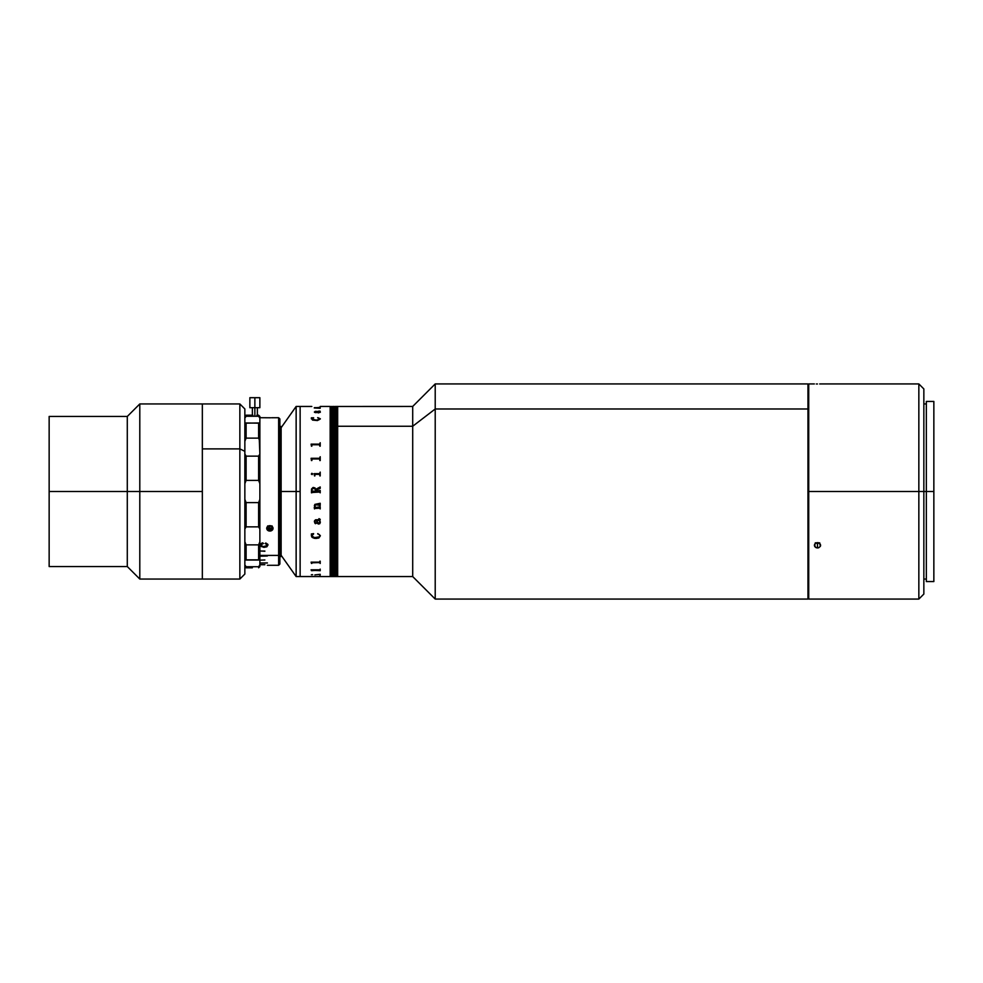 <?xml version="1.0" encoding="UTF-8"?>
<svg xmlns="http://www.w3.org/2000/svg" width="983" height="983" viewBox="0 0 983 983"><rect width="100%" height="100%" fill="white"/><g stroke="black" fill="none" stroke-linecap="round" stroke-linejoin="round"><path stroke-width="1.47" d="M49.15 416.46L49.15 491.5L127.286 491.5L127.286 416.46L127.286 491.5L139.795 491.5L139.795 403.952L139.795 491.5L202.338 491.5L202.338 403.952L202.338 448.887L239.852 448.887L244.853 451.32L244.853 408.953L239.852 403.952L239.852 448.887L239.852 403.952L202.338 403.952L202.338 579.036L202.338 403.952L139.795 403.952L127.286 416.46L49.15 416.46L49.15 566.54L127.286 566.54L127.286 491.5L127.286 566.54L139.795 579.048L139.795 491.5L139.795 579.048L202.338 579.048L202.338 491.5L49.15 491.5L49.15 566.54M202.338 448.887L202.338 579.048L239.852 579.048L239.852 448.887L202.338 448.887M244.853 574.035L244.853 408.965M239.852 448.887L239.852 579.048L244.853 574.047L244.853 451.32L239.852 448.887M281.126 491.5L279.872 491.5L281.126 491.5L281.126 426.462L281.126 491.5L296.141 491.5L296.141 576.554L296.141 491.5L281.126 491.5L281.126 556.538L281.126 491.5M330.153 406.446L320.212 406.446L330.153 406.446L330.153 576.554L330.153 406.446L330.657 491.5L331.16 406.446L331.652 576.554L331.652 491.5L330.657 491.5L331.16 576.554L331.16 406.446L331.652 491.5L332.156 406.446L332.659 576.554L332.659 491.5L331.652 491.5L332.156 576.554L332.156 406.446L332.659 491.5L333.163 406.446L333.655 576.554L333.655 491.5L332.659 491.5L333.163 576.554L333.163 406.446L333.655 491.5L333.655 406.446L334.159 491.5L334.159 406.446L334.662 491.5L335.154 406.446L335.658 576.554L335.658 406.446L335.658 491.5L333.655 491.5L334.159 576.554L334.159 491.5L334.662 576.554L335.154 491.5L335.154 576.554L335.658 406.446L335.658 576.554L336.161 406.446L336.161 576.542L336.161 406.446L336.665 491.5L336.665 406.446L337.661 406.446L337.661 576.554L337.661 491.5L336.665 491.5L336.665 576.554L337.157 406.446L337.157 576.554L337.157 491.5L337.661 576.554L412.7 576.554L412.7 426.253L337.661 426.253L412.7 426.253L412.7 576.554L435.211 599.065L435.211 408.989L412.7 426.253L435.211 408.989L435.211 599.065L807.977 599.065L807.977 408.989L435.211 408.989L807.977 408.989L807.977 383.948L807.977 599.052M311.82 406.458L300.134 406.446L300.134 491.5L296.141 491.5L300.134 491.5L300.134 576.554L300.134 406.446L300.134 576.554L330.153 576.554L330.153 491.5L330.153 576.554L336.161 576.554L336.161 406.446L336.161 576.554L337.661 576.554L337.661 406.458L412.7 406.446L412.7 426.253L412.7 406.446L435.211 383.935L435.211 408.989L435.211 383.935L807.977 383.935M807.977 491.5L808.726 491.5L807.977 491.5M244.853 483.624L246.106 480.38L258.615 480.38L259.868 483.624L259.868 499.376L258.615 502.62L258.615 526.863L259.868 528.989L259.868 499.376L258.615 502.62L246.106 502.62L246.106 526.863L244.853 528.989L246.106 526.863L258.615 526.863L259.868 528.989L258.615 526.863L258.615 502.62L246.106 502.62L244.853 499.376M246.106 456.137L244.853 454.011L246.106 456.137L258.615 456.137L259.868 454.011L258.615 456.137L259.868 454.011L259.868 422.96L246.106 423.157L246.106 438.135L258.615 438.135L258.615 423.157L244.853 422.96L246.106 423.157L246.106 438.135L258.615 438.135L259.868 441.256L259.868 416.46L259.868 422.96L258.615 423.157L259.868 454.011L258.615 456.137L246.106 456.137L246.106 480.38L258.615 480.38L258.615 456.137L258.615 480.38L259.868 483.624L259.868 454.011L259.868 528.989L258.615 526.863L246.106 526.863M244.853 441.256L246.106 438.135L244.853 441.256M256.87 415.207L258.615 415.207L259.868 418.094L258.615 416.276L258.615 415.207L259.868 416.46M252.864 415.207L246.106 415.207L246.106 416.276L258.615 416.276L246.106 416.276L244.853 418.094M244.853 564.906L246.106 566.724L258.615 566.724L259.868 564.906L259.868 560.04L258.615 559.843L258.615 544.865L258.615 559.843L246.106 559.843L246.106 544.865L246.106 559.843L244.853 560.04L259.868 560.04L259.868 566.54L259.868 564.906L258.615 567.793L258.615 566.724L246.106 566.724L246.106 567.793L252.361 567.793M258.861 567.547L259.868 566.54M246.106 544.865L244.853 541.744L246.106 544.865L258.615 544.865L246.106 544.865M259.868 541.744L258.615 544.865L259.868 541.744L259.868 528.989L259.868 560.04L259.868 541.744M267.376 565.286L278.631 565.286L278.631 555.407L259.868 555.407L278.631 555.407L278.631 565.286L279.872 564.045L279.872 554.326L278.631 555.407L279.872 554.326L279.872 419.004M264.869 564.734L259.868 564.734L264.869 564.734M259.868 564.672L264.869 564.672M267.376 563.013L259.868 563.013L267.376 562.89M264.869 559.978L259.868 560.163M259.868 555.985L267.376 555.985L259.868 556.218M272.881 529.284L272.365 530.07L272.881 529.284M269.563 525.672L270.62 525.733A3.121 2.703 0 0 1 270.62 530.992L272.365 530.07M268.162 530.66L270.62 530.992L269.87 531.066L269.87 529.579L269.87 531.066L267.376 530.07L269.133 530.992A3.121 2.703 0 0 1 269.133 525.733A3.121 2.703 180 0 0 269.133 530.992L270.62 530.992M267.376 530.07L266.688 528.399L267.376 526.704L270.62 525.733L268.162 526.089L266.688 528.399M270.62 417.775L259.868 417.714M272.082 525.917L268.678 526.483L269.87 526.691L268.678 526.483L269.87 526.691L269.87 528.633L269.87 526.691M259.868 551.045L264.869 551.045M264.869 551.254L259.868 550.959M279.872 563.886L279.872 418.955L278.631 417.714L278.631 555.407L278.631 417.714L271.578 417.75M267.659 525.917L268.678 526.483M260.274 544.84L261.392 546.609L264.169 547.162L267.966 544.852L266.86 546.585L263.8 547.347L260.507 546.007L260.434 544.287L261.773 543.144L262.768 542.862L263.014 543.611L261.527 544.226L261.195 545.454L263.1 546.585L266.897 545.774L265.791 542.997L267.843 544.361L264.169 547.347L266.86 546.769L267.966 545.037M269.87 417.775L269.133 417.775M270.62 525.733L272.365 526.704L273.065 528.399M262.768 542.862L263.014 543.611M261.146 545.086L263.014 543.439M265.557 543.574L267.093 545.061M263.469 543.464L261.355 544.459M266.86 544.435L265.127 543.513M296.141 491.5L296.141 406.446L296.141 491.5M254.867 416.276L254.867 407.699L254.867 416.276M259.868 397.697L259.868 407.699L254.867 407.699L254.867 397.697L259.868 397.697L249.866 397.697L249.866 407.699L254.867 407.699L254.867 397.697L249.866 397.697M311.451 446.184L311.095 444.144L319.536 444.144L320.212 442.743L320.212 446.184L319.536 444.758L312.225 444.758L311.451 445.692M311.451 460.56L311.095 458.299L319.536 458.299L320.212 456.739L320.212 460.56L319.438 458.975L312.225 458.975L311.82 460.56L311.451 460.007M319.45 474.371L315.101 474.396L314.499 475.919L314.13 473.646L319.536 473.646L320.212 472.11L320.212 475.919L319.45 474.371M311.353 474.076L311.844 473.302L312.655 473.818L312.115 474.592L311.353 474.076M320.212 490.492L315.838 491.217L315.838 490.161L320.212 488.367L320.212 486.966L315.776 489.301L315.002 487.924L313.282 487.457L315.002 487.924L315.776 489.301L320.212 486.966L320.212 488.367L315.838 490.161L315.838 491.217L320.212 490.492L320.212 492.802L319.438 492.065L312.225 492.065L311.451 492.802L311.55 488.993L313.061 487.482L311.55 488.993L311.82 492.802M315.912 507.486L320.212 506.773L320.212 508.911L319.45 508.199L315.039 508.211L314.499 508.911L314.253 507.597L315.396 507.486L314.388 505.926L314.855 504.39L320.212 503.284L320.212 505.446L319.536 504.734L315.125 504.943L314.843 506.257L315.912 507.486M320.323 522.034L319.77 523.706L318.234 523.976L316.44 520.437L315.31 520.523L314.879 522.477L316.194 523.202L315.506 523.706L314.437 520.965L315.518 519.786L319.77 519.675L319.34 518.741L320.188 519.38L319.61 520.437L320.323 522.034M320.323 535.637L318.861 537.996L314.29 538.352L311.722 536.927L311.341 533.99L313.54 533.622L311.734 536.03L314.56 537.59L319.549 536.829L319.77 535.071L317.816 533.622L320.323 535.637M315.912 407.97L320.212 408.252L314.253 407.994L320.212 407.269L315.912 407.97M314.757 407.613L320.212 408.252M320.212 407.601L314.376 407.662M320.335 412.246L318.234 412.897L315.862 411.521L314.744 412.037L316.157 412.7L314.535 412.344L315.187 411.336L319.745 411.533M320.212 411.25L314.376 411.988M320.335 418.942L317.398 420.552L312.533 420.085L311.341 417.824L313.651 417.775L311.832 418.475L312.176 419.495L316.514 420.073L319.868 419.237L317.816 417.615L320.323 418.795L317.656 417.787M311.095 562.141L311.451 563.443L311.095 562.141L319.536 562.141L320.212 561.182L320.212 563.468L319.536 562.546L312.041 562.559L311.82 563.443M311.095 569.796L311.451 570.693L311.095 569.796L319.536 569.796L320.212 569.12L320.212 570.718L319.438 570.079L311.82 570.693M314.867 574.895L320.212 574.305L320.212 575.104L319.45 574.809L320.212 575.08L320.212 574.305M311.353 574.748L312.619 574.662L311.39 574.772M311.906 576.517L314.327 576.468L311.918 576.542M320.212 446.184L320.212 442.755L319.536 444.156L311.095 444.23M319.438 444.758L319.844 446.184M311.82 446.184L311.82 445.176M311.82 492.508L319.438 492.065L320.212 492.802M311.82 490.775L312.275 488.883L313.982 488.44L315.346 489.436L315.469 491.217L311.918 491.095L315.469 491.217M314.744 521.813L314.965 520.72L316.44 520.425L317.251 523.263L318.541 524.037L319.77 523.706L320.335 522.268M314.376 521.617L315.064 523.435L316.194 523.3M318.873 518.717L319.819 519.577M319.782 520.671L320.212 519.602M316.809 520.425L319.242 520.425L319.954 522.403L319.242 520.437L316.809 520.425M314.744 521.604L315.592 522.944M316.194 412.651L314.744 411.889M316.809 411.545L319.758 411.828L318.246 412.602L316.968 411.889L319.954 412.098M319.844 411.152L318.873 411.029M311.82 570.275L320.212 570.693L320.212 569.12L320.212 570.718L320.212 569.12M317.337 576.505L320.212 576.431M311.82 576.542L296.141 576.554L281.126 555.284M317.681 570.189L318.541 570.054M311.451 406.446L296.141 406.446L281.126 427.716M315.838 576.542L312.225 576.542M330.153 576.554L320.212 576.554M317.398 562.436L318.861 562.694M312.84 562.792L314.29 562.46M311.341 535.624L312.41 537.578L315.862 538.475L318.861 537.984L320.335 535.821M311.341 533.978L311.574 534.617M311.734 536.018L313.651 533.88M317.656 533.88L319.229 534.482L319.942 536.067M316.87 520.892L318.246 523.202L319.954 522.415M314.867 508.481L319.45 508.199L320.212 508.911L320.212 506.773M314.499 508.543L314.253 507.486M315.396 507.486L314.376 505.643M314.769 505.987L315.789 504.734L320.212 505.446L320.212 503.284M314.867 475.919L314.867 474.838M320.212 475.919L320.212 472.11L319.536 473.646L314.13 473.757M319.844 474.838L319.844 475.919M320.212 460.56L320.212 456.751L319.536 458.311L311.095 458.41M319.844 459.43L319.844 460.56M311.82 460.56L311.82 459.442M319.844 561.182L319.844 561.858M311.82 562.817L319.536 562.534L320.212 563.443L320.212 561.182M311.586 418.058L311.341 418.832M313.651 417.787L311.341 417.849M319.954 418.807L319.045 419.778L315.862 420.097L311.709 418.795M315.199 407.957L314.265 407.994M272.893 527.429L272.058 528.793L269.883 529.579L268.175 529.137L266.86 527.453M267.818 527.527L268.138 526.114L267.818 527.527L269.453 528.756L271.505 528.154L271.922 526.323M816.283 383.972L817.487 383.984L816.283 383.972M808.726 599.065L808.726 491.5L808.726 599.065L918.847 599.065L918.847 491.5L918.847 599.065L923.848 594.064L923.848 491.5L926.342 491.5L808.726 491.5L808.726 383.935L808.726 491.5L918.847 491.5L918.847 383.935L918.847 491.5L923.848 491.5L923.848 388.936L923.848 403.952L926.342 403.952M820.375 383.948L819.699 383.96M815.276 542.8L817.487 543.587L817.487 547.961L815.276 547.187L814.6 544.238L816.283 542.763L819.699 543.353L820.375 546.315L818.679 547.764L817.487 547.961L817.487 543.587L819.699 542.8M814.354 545.282L815.743 543.009L818.089 542.604L820.375 544.238L820.375 546.315L818.679 547.764L816.283 547.764L814.6 546.315L814.6 544.238M923.848 594.064L923.848 401.052M820.608 545.282L820.375 546.315M933.85 401.445L926.342 401.445L926.342 491.5L933.85 491.5L933.85 401.445L933.85 491.5L926.342 491.5L926.342 581.555L933.85 581.555L933.85 491.5L933.85 581.555M279.872 556.538L281.126 556.538M279.872 426.462L281.126 426.462M807.977 403.952L808.726 403.952M808.726 579.048L807.977 579.048M252.361 407.699L252.361 416.276M257.362 407.699L257.362 416.276M808.726 383.935L814.354 383.935M923.848 388.936L918.847 383.935L820.608 383.935M923.848 579.048L926.342 579.048"/></g></svg>
